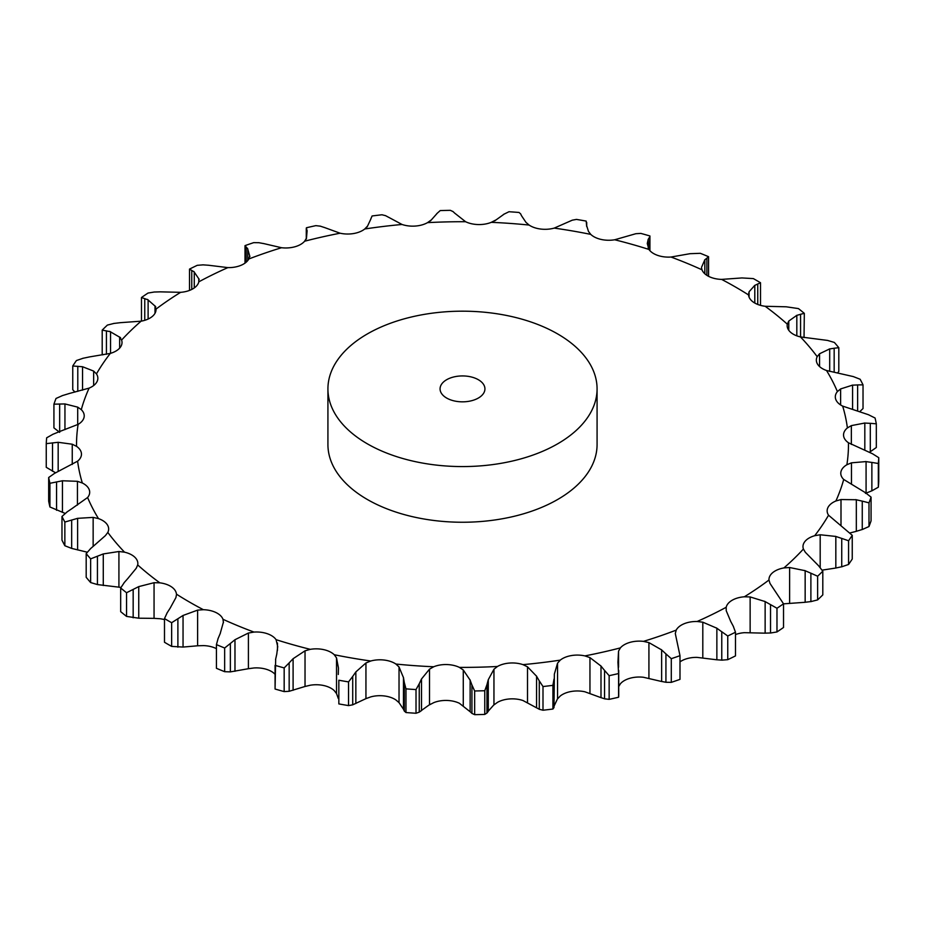 <?xml version="1.0" encoding="UTF-8"?>
<svg xmlns="http://www.w3.org/2000/svg" width="925" height="925" viewBox="0 0 925 925"><rect width="100%" height="100%" fill="white"/><g stroke="black" fill="none" stroke-linecap="round" stroke-linejoin="round"><path stroke-width="1.39" d="M776.977 631.948L776.977 608.257L770.525 604.603L770.525 633.012L776.977 631.948A416.423 240.419 0 0 0 783.521 627.485L783.521 603.805L769.982 583.409L768.976 580.01A21.055 12.152 0 0 1 768.964 579.559A21.055 12.152 0 0 1 772.884 572.494A21.055 12.152 0 0 1 783.914 567.927A385.968 222.833 0 0 0 803.409 549.034A21.055 12.152 0 0 1 802.981 546.594A21.055 12.152 0 0 1 805.12 541.252A21.055 12.152 0 0 1 814.705 535.702A385.968 222.833 0 0 0 828.546 515.213A21.055 12.152 0 0 1 827.147 510.843A21.055 12.152 0 0 1 828.025 507.374A21.055 12.152 0 0 1 835.888 500.992A385.968 222.833 0 0 0 843.704 479.462A21.055 12.152 0 0 1 840.779 473.288A21.055 12.152 0 0 1 840.941 471.785A21.055 12.152 0 0 1 846.884 464.743A385.968 222.833 0 0 0 848.456 442.763A21.055 12.152 0 0 1 843.554 435.455A21.055 12.152 0 0 1 843.531 434.947A21.055 12.152 0 0 1 847.393 427.94A385.968 222.833 0 0 0 842.675 406.11A21.055 12.152 0 0 1 835.761 399.369A21.055 12.152 0 0 1 835.31 396.871A21.055 12.152 0 0 1 837.403 391.587A385.968 222.833 0 0 0 826.534 370.509A21.055 12.152 0 0 1 817.781 364.519A21.055 12.152 0 0 1 816.347 360.091A21.055 12.152 0 0 1 817.191 356.68A385.968 222.833 0 0 0 800.46 336.92A21.055 12.152 0 0 1 790.123 331.844A21.055 12.152 0 0 1 787.152 325.623A21.055 12.152 0 0 1 787.302 324.178A385.968 222.833 0 0 0 765.172 306.279A21.055 12.152 0 0 1 753.517 302.244A21.055 12.152 0 0 1 748.556 294.948A385.968 222.833 0 0 0 721.616 279.396A21.055 12.152 0 0 1 708.978 276.529A21.055 12.152 0 0 1 702.006 269.811A385.968 222.833 0 0 0 671.007 257.034A21.055 12.152 0 0 1 657.721 255.404A21.055 12.152 0 0 1 648.922 249.438A385.968 222.833 0 0 0 614.697 239.772A21.055 12.152 0 0 1 601.134 239.436A21.055 12.152 0 0 1 590.751 234.383A385.968 222.833 0 0 0 554.237 228.105A21.055 12.152 0 0 1 540.767 229.053A21.055 12.152 0 0 1 529.088 225.052A385.968 222.833 0 0 0 491.279 222.335A21.055 12.152 0 0 1 478.26 224.555A21.055 12.152 0 0 1 465.599 221.722A385.968 222.833 0 0 0 427.535 222.636A21.055 12.152 0 0 1 415.325 226.058A21.055 12.152 0 0 1 402.028 224.474A385.968 222.833 0 0 0 364.751 228.984A21.055 12.152 0 0 1 353.685 233.528A21.055 12.152 0 0 1 340.111 233.216A385.968 222.833 0 0 0 304.626 241.217A21.055 12.152 0 0 1 295.006 246.744A21.055 12.152 0 0 1 281.535 247.727A385.968 222.833 0 0 0 248.802 258.988A21.055 12.152 0 0 1 240.893 265.359A21.055 12.152 0 0 1 227.885 267.614A385.968 222.833 0 0 0 198.817 281.824A21.055 12.152 0 0 1 192.828 288.854A21.055 12.152 0 0 1 180.641 292.323A385.968 222.833 0 0 0 156.024 309.1A21.055 12.152 0 0 1 156.036 309.551A21.055 12.152 0 0 1 152.116 316.604A21.055 12.152 0 0 1 141.086 321.183A385.968 222.833 0 0 0 121.591 340.076A21.055 12.152 0 0 1 122.019 342.516A21.055 12.152 0 0 1 119.88 347.846A21.055 12.152 0 0 1 110.295 353.408A385.968 222.833 0 0 0 96.454 373.897A21.055 12.152 0 0 1 97.853 378.256A21.055 12.152 0 0 1 96.975 381.724A21.055 12.152 0 0 1 89.112 388.118A385.968 222.833 0 0 0 81.296 409.648A21.055 12.152 0 0 1 84.221 415.811A21.055 12.152 0 0 1 84.059 417.314A21.055 12.152 0 0 1 78.116 424.367A385.968 222.833 0 0 0 76.544 446.347A21.055 12.152 0 0 1 81.446 453.655A21.055 12.152 0 0 1 81.469 454.152A21.055 12.152 0 0 1 77.608 461.17A385.968 222.833 0 0 0 82.325 483A21.055 12.152 0 0 1 89.239 489.741A21.055 12.152 0 0 1 89.69 492.227A21.055 12.152 0 0 1 87.598 497.523A385.968 222.833 0 0 0 98.466 518.601A21.055 12.152 0 0 1 107.219 524.591A21.055 12.152 0 0 1 108.653 529.007A21.055 12.152 0 0 1 107.809 532.418A385.968 222.833 0 0 0 124.54 552.179A21.055 12.152 0 0 1 134.877 557.266A21.055 12.152 0 0 1 137.848 563.487A21.055 12.152 0 0 1 137.698 564.932A385.968 222.833 0 0 0 159.828 582.831A21.055 12.152 0 0 1 171.483 586.855A21.055 12.152 0 0 1 176.444 594.151A385.968 222.833 0 0 0 189.579 602.117A385.968 222.833 0 0 0 203.384 609.702A21.055 12.152 0 0 1 216.022 612.57A21.055 12.152 0 0 1 222.994 619.299A385.968 222.833 0 0 0 253.993 632.076A21.055 12.152 0 0 1 267.279 633.706A21.055 12.152 0 0 1 276.078 639.672A385.968 222.833 0 0 0 310.303 649.338A21.055 12.152 0 0 1 323.866 649.674A21.055 12.152 0 0 1 334.249 654.727A385.968 222.833 0 0 0 370.763 661.005A21.055 12.152 0 0 1 384.233 660.057A21.055 12.152 0 0 1 395.912 664.046A385.968 222.833 0 0 0 433.721 666.763A21.055 12.152 0 0 1 446.74 664.555A21.055 12.152 0 0 1 459.401 667.388A385.968 222.833 0 0 0 497.465 666.474A21.055 12.152 0 0 1 509.675 663.052A21.055 12.152 0 0 1 522.972 664.636A385.968 222.833 0 0 0 560.249 660.126A21.055 12.152 0 0 1 571.315 655.582A21.055 12.152 0 0 1 584.889 655.894A385.968 222.833 0 0 0 620.374 647.893A21.055 12.152 0 0 1 629.994 642.366A21.055 12.152 0 0 1 643.465 641.372A385.968 222.833 0 0 0 676.198 630.122A21.055 12.152 0 0 1 684.107 623.751A21.055 12.152 0 0 1 697.115 621.496A385.968 222.833 0 0 0 726.183 607.286A21.055 12.152 0 0 1 732.172 600.244A21.055 12.152 0 0 1 744.359 596.787A385.968 222.833 0 0 0 768.976 580.01M764.605 633.151L771.068 632.966M771.068 604.938L764.605 601.285M776.977 608.257A416.423 240.419 0 0 0 783.521 603.805M735.479 634.585A21.055 12.152 0 0 1 744.359 632.677L765.137 633.163L765.137 601.562L750.14 596.937L744.359 596.787M597.076 388.882L597.076 444.555A134.576 77.7 180 0 1 513.999 516.335A134.576 77.7 180 0 1 367.341 499.488A134.576 77.7 180 0 1 327.924 444.555L327.924 388.882A134.576 77.7 0 0 0 367.341 443.815A134.576 77.7 0 0 0 513.999 460.662A134.576 77.7 0 0 0 597.076 388.882A134.576 77.7 0 0 0 462.5 311.182A134.576 77.7 0 0 0 327.924 388.882M702.803 657.86L702.803 622.19L716.863 628.214L716.863 659.803L697.115 657.386A21.055 12.152 0 0 0 684.107 659.641A21.055 12.152 0 0 0 679.991 661.872M648.922 678.268L648.922 642.609L661.641 649.905L661.641 681.505L643.465 677.273A21.055 12.152 0 0 0 629.994 678.256A21.055 12.152 0 0 0 620.374 683.783L618.548 686.847M589.953 693.288L589.953 657.617L600.996 666.058L600.996 697.658L584.889 691.784A21.055 12.152 0 0 0 571.315 691.472A21.055 12.152 0 0 0 560.249 696.016L557.544 698.861L557.544 663.19L560.249 660.126M527.504 702.491L527.504 666.821L536.569 676.233L536.569 707.822L522.972 700.526A21.055 12.152 0 0 0 509.675 698.942A21.055 12.152 0 0 0 497.465 702.364L493.95 704.908L493.95 669.237L497.465 666.474M463.275 705.636L463.275 669.978L470.131 680.141L470.131 711.73L459.401 703.278A21.055 12.152 0 0 0 446.74 700.445A21.055 12.152 0 0 0 433.721 702.665L429.501 704.838L429.501 669.168L433.721 666.763M399.033 702.642L399.033 666.971L403.473 677.678L403.473 709.267L399.033 702.642L395.912 699.947A21.055 12.152 0 0 0 384.233 695.947A21.055 12.152 0 0 0 370.763 696.895L365.942 698.629L365.942 662.971L370.763 661.005M338.296 698.479L336.527 693.577L334.249 690.617A21.055 12.152 0 0 0 323.866 685.564A21.055 12.152 0 0 0 310.303 685.228L305.03 686.477L305.03 650.818L310.303 649.338M275.072 674.313A21.055 12.152 0 0 0 267.279 669.596A21.055 12.152 0 0 0 253.993 667.966L248.409 668.706L248.409 633.035L253.993 632.076M216.427 648.668A21.055 12.152 0 0 0 216.022 648.471A21.055 12.152 0 0 0 203.384 645.604L197.626 645.789L197.626 610.13L203.384 609.702M164.488 619.634A21.055 12.152 0 0 0 159.828 618.721L154.059 618.362L154.059 582.704L159.828 582.831M789.626 603.192L789.626 567.522L805.155 570.69L805.155 602.291L783.914 603.817A21.055 12.152 0 0 0 783.521 603.898M730.727 621.427L726.229 610.731L726.183 607.286M789.626 567.522L783.914 567.927M735.479 632.214A416.423 240.419 0 0 1 727.755 635.995L721.766 631.74L721.766 660.149L727.755 659.675A416.423 240.419 0 0 0 735.479 655.906L735.479 632.214L733.236 626.132M733.49 626.63L730.484 620.987M702.803 622.19L697.115 621.496M722.252 632.122L716.366 627.878M822.799 571.211A416.423 240.419 0 0 1 817.619 576.229L810.89 573.199L810.89 601.608L817.619 599.909A416.423 240.419 0 0 0 822.799 594.891L822.799 571.211L818.579 565.742L805.34 552.294L803.409 549.034M811.456 573.477L804.588 570.471M671.296 658.669L671.296 682.361L665.931 682.292L665.931 653.882L671.296 658.669A416.423 240.419 0 0 0 679.991 655.686L675.296 633.532L676.198 630.122M822.105 570.135L835.83 568.031L835.83 536.442L820.186 534.766L814.705 535.702M648.922 642.609L643.465 641.372M666.358 654.299L661.213 649.535M852.249 535.321A416.423 240.419 0 0 1 848.572 540.767L841.738 538.396L841.738 566.794L848.572 564.458A416.423 240.419 0 0 0 852.249 559.012L852.249 535.321L828.546 515.213M842.34 538.616L835.24 536.269M618.548 667.202L618.548 651.177L620.374 647.893M850.087 532.927L856.33 531.332L856.33 499.743L840.998 499.546L835.888 500.992M618.548 651.177L617.935 662.242L618.582 673.55A416.423 240.419 0 0 1 609.147 675.678L604.545 670.405L604.545 698.814L609.147 699.358A416.423 240.419 0 0 0 618.582 697.242L618.548 695.658M589.953 657.617L584.889 655.894M604.904 670.868L600.649 665.653M871.072 497.13A416.423 240.419 0 0 1 868.991 502.853L862.262 501.119L862.262 529.528L868.991 526.533A416.423 240.419 0 0 0 871.072 520.821L871.072 497.13L865.337 492.632L843.704 479.462M862.852 501.292L855.729 499.627M866.077 493.106L866.077 461.587L851.474 462.824L846.884 464.743M554.006 679.089L552.907 685.344A416.423 240.419 0 0 1 542.998 686.547L539.287 680.869L539.287 709.278L542.998 710.227A416.423 240.419 0 0 0 552.907 709.036L554.006 707.498L554.364 674.082L557.544 663.19M527.504 666.821L522.972 664.636M539.553 681.367L536.303 675.793M878.75 457.678A416.423 240.419 0 0 1 878.334 463.506L871.87 462.419L871.87 490.828L878.334 487.197A416.423 240.419 0 0 0 878.75 481.358L878.75 457.678L872.483 453.747L848.456 442.763M872.448 462.523L865.499 461.54M864.817 450.093L864.817 423.037L851.347 425.616L847.393 427.94M486.955 684.639L484.769 690.732A416.423 240.419 0 0 1 474.652 690.975L471.935 684.997L471.935 713.406L474.652 714.667A416.423 240.419 0 0 0 484.769 714.424L486.955 713.048L486.955 684.639L488.284 679.702L493.95 669.237M463.275 669.978L459.401 667.388M472.108 685.518L469.946 679.678M876.322 423.823L870.309 423.326L870.309 451.724L876.322 447.503L876.322 423.823A416.423 240.419 0 0 0 875.073 418.019L868.448 414.712L842.675 406.11M870.853 423.373L864.262 423.037M852.584 409.278L852.584 385.124L840.617 388.928L837.403 391.587M419.245 683.737L416.019 689.576A416.423 240.419 0 0 1 405.971 688.859L404.329 682.662L404.329 711.071L405.971 712.539A416.423 240.419 0 0 0 416.019 713.268L419.245 712.146L419.245 683.737L421.511 678.973L429.501 669.168M399.033 666.971L395.912 664.046M404.41 683.193L403.392 677.204M826.534 370.509L853.336 376.591L860.146 379.262A416.423 240.419 0 0 1 863.025 384.858L857.625 384.904L857.625 410.816M858.134 384.916L852.075 385.182M829.702 371.445L829.702 348.898L819.562 353.755L817.191 356.68M352.714 676.418L348.54 681.898A416.423 240.419 0 0 1 338.839 680.233L338.839 703.913A416.423 240.419 0 0 0 348.54 705.59L352.714 704.827L352.714 676.418L355.847 671.92L365.942 662.971M338.446 667.966L336.527 657.906L334.249 654.727M338.284 674.475L338.446 668.44M800.46 336.92L827.563 340.423L834.362 342.447A416.423 240.419 0 0 1 838.813 347.696L834.165 348.228L834.165 372.243M834.616 348.182L829.263 348.991M796.818 335.844L796.818 315.344L788.771 321.056L787.302 324.178M275.662 659.062L275.072 689.032A416.423 240.419 0 0 0 284.172 691.599L289.167 691.287L289.167 662.878L293.098 658.704L305.03 650.818M275.072 689.032L275.072 665.353A416.423 240.419 0 0 0 284.172 667.919L289.167 662.878M276.772 654.102L277.731 646.598L276.078 639.672M275.558 659.583L276.887 653.628M765.172 306.279L786.25 306.799L798.448 308.592A416.423 240.419 0 0 1 804.322 313.344L800.564 314.269L800.564 336.943M800.946 314.188L796.437 315.471M754.8 303.053L754.8 285.363L749.088 291.745L748.533 294.393M248.409 668.706L230.36 671.885L230.36 643.476L224.659 648.009A416.423 240.419 0 0 1 216.427 644.609L218.127 638.435M230.36 643.476L234.973 639.718L248.409 633.035M220.173 633.625L223.468 621.912M223.422 622.745L222.994 619.299M217.918 638.944L220.381 633.163M721.616 279.396L741.954 277.939L753.355 278.598A416.423 240.419 0 0 1 760.512 282.738L757.748 283.975L757.748 304.441M758.038 283.859L754.511 285.524M704.827 273.777L704.827 259.786L701.532 267.325M701.578 268.065L702.006 269.811M167.252 612.616L164.488 618.582A416.423 240.419 0 0 0 168.038 620.663A416.423 240.419 0 0 0 171.645 622.71L183.046 615.46L197.626 610.13M706.873 275.349L706.873 258.156L708.573 256.699A416.423 240.419 0 0 0 700.341 253.311L690.027 253.693L671.007 257.034M707.082 258.017L704.619 259.971M170.2 608.049L175.912 597.596L176.467 594.717M166.963 613.102L170.489 607.609M648.228 248.258L648.228 239.309L647.269 243.518L648.922 249.438M649.928 250.687L649.928 235.968A416.423 240.419 0 0 0 640.828 233.401L635.833 233.713L614.697 239.772M649.442 237.378L648.113 239.517M649.928 235.968L649.338 249.993M124.436 582.322L120.678 587.976A416.423 240.419 0 0 0 126.552 592.728L138.75 586.612L154.059 582.704M128.182 578.067L136.229 568.274L137.698 564.932M124.054 582.773L128.563 577.674M586.566 225.365L588.473 231.423L590.751 234.383M120.967 587.421L118.92 587.167L118.92 551.508L124.54 552.179M586.704 226.521L586.161 221.087A416.423 240.419 0 0 0 576.46 219.41L572.286 220.173L554.237 228.105M586.716 222.497L586.554 224.694M90.835 548.363L86.187 553.613A416.423 240.419 0 0 0 90.638 558.862L103.276 553.936L118.92 551.508M95.298 544.501L105.438 535.587L107.809 532.418M90.384 548.779L95.737 544.143M521.527 215.733L525.967 222.358L529.088 225.052M93.148 546.305L93.148 517.399L98.466 518.601M520.671 213.929L519.029 212.461A416.423 240.419 0 0 0 508.981 211.733L503.489 214.427M504.287 214.01L494.702 220.878M495.499 220.162L491.279 222.335M520.59 213.767L521.607 215.93M67.375 511.687L61.975 516.451A416.423 240.419 0 0 0 64.854 522.058L77.608 518.335L93.148 517.399M72.416 508.276L87.598 497.523M66.866 512.045L72.925 507.964M454.869 213.27L465.599 221.722M77.446 505.085L77.446 481.312L82.325 483M453.065 211.594L450.348 210.333A416.423 240.419 0 0 0 440.231 210.576L436.716 213.698M437.282 213.213L430.483 220.878M431.05 220.092L427.535 222.636M452.892 211.455L455.054 213.467M54.691 473.276L48.678 477.497A416.423 240.419 0 0 0 49.927 483.289L62.438 480.78L77.446 481.312M60.183 470.374L77.608 461.17M54.147 473.588L60.738 470.108M388.431 217.178L402.028 224.474M72.254 464.442L72.254 444.22L76.544 446.347M385.713 215.722L382.002 214.773A416.423 240.419 0 0 0 372.093 215.964L370.636 219.329M370.96 218.797L367.132 226.972M367.456 226.139L364.751 228.984M385.447 215.594L388.697 217.352M53.13 434.172L46.666 437.803A416.423 240.419 0 0 0 46.25 443.642L58.171 442.3L72.254 444.22M58.922 431.813L78.116 424.367M52.552 434.438L59.501 431.605M324.004 227.342L340.111 233.216M77.7 424.61L77.7 407.139L81.296 409.648M320.455 226.186L315.853 225.642A416.423 240.419 0 0 0 306.418 227.758L307.065 231.157M306.418 227.758L306.453 238.164M307.135 230.614L306.395 238.997M306.453 238.153L304.626 241.217M320.096 226.093L324.351 227.492M62.738 395.472L56.009 398.467A416.423 240.419 0 0 0 53.928 404.179L64.947 403.936L77.7 407.139M68.67 393.668L89.112 388.118M62.148 395.68L69.271 393.518M263.359 243.495L281.535 247.727M93.656 385.552L93.656 371.087L96.454 373.897M259.069 242.708L253.704 242.639A416.423 240.419 0 0 0 245.009 245.634L247.738 248.871L247.738 260.596M247.542 248.328L249.9 256.641M249.704 255.797L248.802 258.988M258.642 242.662L263.787 243.61M83.262 358.206L76.428 360.542A416.423 240.419 0 0 0 72.751 365.988L82.556 366.739L93.656 371.087M89.17 356.969L110.295 353.408M82.66 358.357L89.76 356.865M208.137 265.197L227.885 267.614M119.66 348.101L119.66 337.035L121.591 340.076M203.234 264.851L197.245 265.325A416.423 240.419 0 0 0 189.521 269.094L194.273 271.973L194.273 287.941M193.822 271.464L199.21 279.408M198.771 282.044L198.771 278.598L198.817 281.824M202.748 264.839L208.634 265.255M114.11 323.392L107.381 325.091A416.423 240.419 0 0 0 102.201 330.109L110.537 331.728L110.537 353.338M109.624 331.347L120.574 337.706M119.845 322.709L141.086 321.183M113.544 323.484L120.412 322.675M159.863 291.838L180.641 292.323M155.018 313.286L155.018 305.932L156.024 309.1M154.475 291.988L148.023 293.052A416.423 240.419 0 0 0 141.479 297.515L148.116 299.85L148.116 319.044M147.422 299.388L155.712 306.672M153.932 292.034L160.395 291.849M716.366 659.745L722.252 660.161M804.588 602.325L811.456 601.516M671.296 682.361A416.423 240.419 0 0 0 679.991 679.366L679.991 655.686M661.213 681.39L666.358 682.338M835.24 568.135L842.34 566.643M600.649 697.508L604.904 698.907M855.729 531.482L862.852 529.32M557.868 698.028L554.04 706.203M554.364 674.082L554.006 707.498M536.303 707.648L539.553 709.406M865.499 493.395L872.448 490.562M494.517 704.122L487.718 711.788M488.284 679.702L488.284 711.302L486.955 713.048M469.946 711.533L472.108 713.545M869.442 452.221L870.309 451.724M430.298 704.122L420.713 710.99M421.511 678.973L421.511 710.573L419.245 712.146M403.392 709.07L404.41 711.232M859.834 411.59L863.025 408.549L863.025 384.858M365.942 698.629L352.714 704.827M837.726 372.81L838.813 371.387L838.813 347.696M305.03 686.477L289.167 691.287M804.033 337.579L804.322 313.344M230.36 671.885L224.659 671.689A416.423 240.419 0 0 1 216.427 668.301L216.427 644.609M197.626 645.789L183.046 647.061L171.645 646.402A416.423 240.419 0 0 1 168.038 644.343A416.423 240.419 0 0 1 164.488 642.262L164.488 618.582M154.059 618.362L138.75 618.201L126.552 616.408A416.423 240.419 0 0 1 120.678 611.656L120.678 587.976M118.92 587.167L97.437 584.577L90.638 582.553A416.423 240.419 0 0 1 86.187 577.304L86.187 553.613M87.274 552.19L71.664 548.409L64.854 545.738A416.423 240.419 0 0 1 61.975 540.142L61.975 516.451M65.166 513.41L49.927 506.981A416.423 240.419 0 0 1 48.678 501.177L48.678 477.497M55.558 472.779L46.25 467.322L46.25 443.642M59.663 432.368L53.928 427.87L53.928 404.179M74.913 392.073L72.751 389.679L72.751 365.988M102.895 354.865L102.201 353.789L102.201 330.109M727.755 635.995L727.755 659.675M817.619 576.229L817.619 599.909M848.572 540.767L848.572 564.458M609.147 675.678L609.147 699.358M618.582 673.55L618.582 697.242M868.991 502.853L868.991 526.533M542.998 686.547L542.998 710.227M552.907 685.344L552.907 709.036M878.334 463.506L878.334 487.197M474.652 690.975L474.652 714.667M484.769 690.732L484.769 714.424M405.971 688.859L405.971 712.539M416.019 689.576L416.019 713.268M355.847 703.509L355.847 671.92M338.839 680.233L338.839 703.913M348.54 681.898L348.54 705.59M293.098 690.304L293.098 658.704M284.172 667.919L284.172 691.599M234.973 671.307L234.973 639.718M224.659 648.009L224.659 671.689M760.512 282.738L760.512 305.366M183.046 647.061L183.046 615.46M177.889 647.165L177.889 618.756M171.645 622.71L171.645 646.402M708.573 256.699L708.573 276.332M138.75 618.201L138.75 586.612M126.552 592.728L126.552 616.408M133.165 617.796L133.165 589.387M103.276 585.525L103.276 553.936M90.638 558.862L90.638 582.553M97.437 584.577L97.437 556.168M77.608 549.924L77.608 518.335M64.854 522.058L64.854 545.738M71.664 548.409L71.664 520M62.438 512.369L62.438 480.78M49.927 483.289L49.927 506.981M56.552 510.288L56.552 481.879M58.171 471.38L58.171 442.3M52.517 471.253L52.517 442.844M64.947 429.639L64.947 403.936M59.663 431.547L59.663 403.959M82.556 390.165L82.556 366.739M245.009 245.634L245.009 263.128M246.154 262.226L246.154 247.16M77.793 391.356L77.793 366.288M189.521 269.094L189.521 290.415M191.764 289.433L191.764 270.458M106.421 354.298L106.421 330.849M141.479 297.515L141.479 321.102M144.763 320.316L144.763 298.613M446.636 398.039A22.431 12.95 0 0 0 471.079 400.849A22.431 12.95 0 0 0 484.931 388.882A22.431 12.95 0 0 0 462.5 375.932A22.431 12.95 0 0 0 440.069 388.882A22.431 12.95 0 0 0 446.636 398.039M750.14 632.596L750.14 596.937M820.186 567.557L820.186 534.766M840.998 525.423L840.998 499.546M851.474 484.295L851.474 462.824M851.347 444.451L851.347 425.616M840.617 404.942L840.617 388.928M819.562 366.554L819.562 353.755M336.527 693.577L336.527 657.906M788.771 330.294L788.771 321.056M277.442 650.495L277.442 643.037M749.088 297.156L749.088 291.745M586.704 226.475L586.704 222.648M618.732 670.475L618.732 696.537M306.267 228.463L306.267 238.638"/></g></svg>

